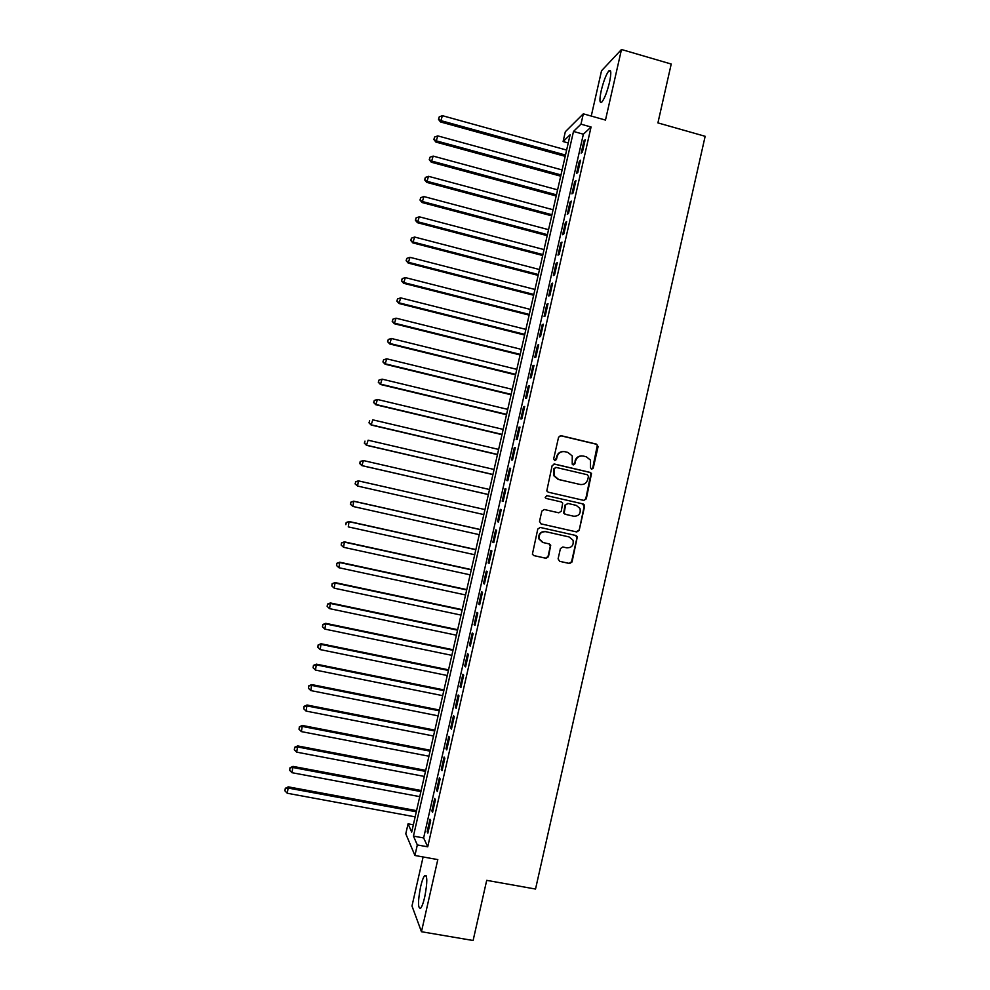 <?xml version="1.0" encoding="UTF-8"?>
<svg xmlns="http://www.w3.org/2000/svg" width="990" height="990" viewBox="0 0 990 990"><rect width="100%" height="100%" fill="white"/><g stroke="black" fill="none" stroke-linecap="round" stroke-linejoin="round"><path stroke-width="1.49" d="M591.525 469.272L593.22 468.171L598.084 446.651L596.574 444.151L561.021 435.662L558.57 437.221L553.67 458.865L554.746 460.61L556.454 459.509L557.085 456.712C558.372 452.863 560.971 451.193 564.919 451.7L567.889 452.405L572.245 455.957L572.22 464.161L573.185 464.954L574.881 463.852L575.512 461.068C576.786 457.207 579.385 455.549 583.308 456.056L586.266 456.761L590.51 460.115L590.473 467.528L591.525 469.272L592.701 468.146L597.341 445.166L596.042 444.164L560.216 435.637M554.784 460.622L557.085 456.712M573.185 464.954L575.512 461.068M424.722 897.039C427.482 882.313 427.482 875.16 424.722 875.593C423.336 877.202 421.963 880.952 420.589 886.83C417.829 901.407 417.829 908.573 420.589 908.288C421.963 906.692 423.336 902.942 424.722 897.039M609.518 82.244C611.412 72.988 611.214 69.164 608.924 70.797C606.177 74.324 603.628 80.933 601.239 90.61C599.334 99.817 599.532 103.641 601.833 102.057C604.543 98.604 607.105 91.996 609.518 82.244M558.1 558.843L559.622 561.318L569.609 563.545L572.047 561.949L577.343 536.704L575.945 535.516L540.243 527.447L537.793 529.031L532.385 554.239L533.87 555.6L546.022 558.298L548.472 556.702L550.725 545.23L549.264 543.931L543.25 542.582L539.327 539.043C538.696 534.093 540.825 531.642 545.713 531.679L569.225 536.988L573.012 540.231C573.866 545.28 571.787 547.829 566.763 547.854L562.852 546.975L560.414 548.571L558.1 558.843M417.322 844.94L414.921 855.484L405.789 833.803L408.066 823.829L411.692 832.107L570.116 134.727L563.1 141.545L565.327 131.744L583.32 113.825L580.969 124.171L573.495 131.447L413.449 836.105L417.322 844.94L427.729 846.821L591.067 127.005L580.969 124.171M583.32 113.825L605.484 120.075L621.485 49.5L671.22 64.041L657.917 122.896L705.152 136.298L535.528 889.045L486.709 880.345L473.109 940.5L421.455 931.726L437.803 859.605L414.921 855.484M583.865 500.408L586.303 498.836L591.525 473.492L590.189 472.416L554.586 464.062L552.135 465.634L546.789 490.929L548.225 492.179L583.865 500.408M584.583 506.435L579.175 530.38L576.749 531.964L541.047 523.871L539.513 521.384L541.852 511.088L544.302 509.504L558.818 512.808L561.256 511.236L562.691 503.13L561.268 501.93L546.171 498.453L545.168 497.574L546.827 495.606L583.073 503.947L584.447 505.086L579.175 530.38M423.114 856.956L411.989 905.999L421.455 931.726M621.485 49.5L601.536 70.76L591.253 116.065M582.429 151.99L585.214 139.726L583.952 140.889L581.167 153.116L582.429 151.99M577.789 172.458L580.573 160.182L579.323 161.259L576.551 173.498L577.789 172.458M573.148 192.926L575.933 180.638L574.695 181.653L571.923 193.892L573.148 192.926M568.495 213.407L571.279 201.119L570.067 202.047L567.282 214.298L568.495 213.407M563.842 233.9L566.639 221.599L565.439 222.453L562.654 234.704L563.842 233.9M559.189 254.405L561.986 242.092L560.798 242.884L558.014 255.135L559.189 254.405M554.536 274.911L557.333 262.61L556.157 263.315L553.373 275.579L554.536 274.911M549.883 295.441L552.668 283.128L551.517 283.759L548.732 296.022L549.883 295.441M545.218 315.983L548.014 303.658L546.876 304.202L544.092 316.491L545.218 315.983M540.552 336.526L543.349 324.2L542.235 324.671L539.451 336.959L540.552 336.526M535.887 357.093L538.684 344.755L537.582 345.151L534.798 357.44L535.887 357.093M531.222 377.66L534.018 365.31L532.942 365.632L530.145 377.933L531.222 377.66M526.544 398.24L529.353 385.89L528.289 386.137L525.492 398.438L526.544 398.24M521.879 418.832L524.675 406.482L523.623 406.643L520.839 418.956L521.879 418.832M517.201 439.436L519.998 427.074L518.97 427.173L516.174 439.486L517.201 439.436M512.523 460.053L515.32 447.69L514.305 447.703L511.508 460.028L512.523 460.053M507.833 480.682L510.642 468.307L509.652 468.245L506.855 480.571L507.833 480.682M503.155 501.324L505.964 488.936L504.987 488.8L502.178 501.138L503.155 501.324M498.465 521.978L501.274 509.59L500.321 509.367L497.512 521.718L498.465 521.978M493.775 542.644L496.584 530.244L495.644 529.947L492.847 542.297L493.775 542.644M489.085 563.31L491.894 550.91L490.966 550.539L488.169 562.889L489.085 563.31M484.395 584.001L487.204 571.589L486.3 571.131L483.491 583.494L484.395 584.001M479.692 604.692L482.514 592.28L481.623 591.748L478.814 604.123L479.692 604.692M474.99 625.408L477.811 612.971L476.933 612.365L474.123 624.752L474.99 625.408M470.287 646.124L473.109 633.687L472.255 633.006L469.446 645.393L470.287 646.124M465.585 666.852L468.406 654.415L467.565 653.648L464.756 666.047L465.585 666.852M460.882 687.592L463.704 675.143L462.875 674.301L460.065 686.701L460.882 687.592M456.167 708.345L458.989 695.896L458.184 694.98L455.375 707.38L456.167 708.345M451.452 729.11L454.286 716.649L453.494 715.659L450.673 728.071L451.452 729.11M446.738 749.888L449.571 737.426L448.804 736.35L445.983 748.762L446.738 749.888M442.023 770.678L444.857 758.204L444.102 757.053L441.28 769.477L442.023 770.678M437.308 791.48L440.129 778.994L439.399 777.769L436.578 790.193L437.308 791.48M432.581 812.295L435.414 799.809L434.697 798.485L431.875 810.934L432.581 812.295M591.067 127.005L583.37 134.207L423.633 837.948L427.729 846.821M429.994 819.225L427.16 831.674L427.853 833.11L430.687 820.623L429.994 819.225M413.35 824.794L408.066 823.829M568.235 142.968L563.1 141.545M583.37 134.207L573.495 131.447M423.633 837.948L413.449 836.105M583.952 140.889L584.892 141.149M579.323 161.259L580.264 161.519M574.695 181.653L575.648 181.912M570.067 202.047L571.02 202.306M565.439 222.453L566.379 222.713M560.798 242.884L561.751 243.132M556.157 263.315L557.11 263.563M551.517 283.759L552.47 283.994M546.876 304.202L547.829 304.45M542.235 324.671L543.188 324.918M537.582 345.151L538.548 345.386M532.942 365.632L533.895 365.867M528.289 386.137L529.242 386.372M523.623 406.643L524.589 406.878M518.97 427.173L519.936 427.395M514.305 447.703L515.27 447.925M509.652 468.245L510.605 468.468M504.987 488.8L505.94 489.023M497.512 521.718L498.477 521.928M492.847 542.297L493.8 542.508M488.169 562.889L489.134 563.1M483.491 583.494L484.457 583.704M478.814 604.123L479.779 604.321M474.123 624.752L475.101 624.95M469.446 645.393L470.411 645.591M464.756 666.047L465.721 666.245M460.065 686.701L461.031 686.899M455.375 707.38L456.341 707.578M450.673 728.071L451.65 728.256M445.983 748.762L446.948 748.96M441.28 769.477L442.258 769.663M436.578 790.193L437.555 790.379M431.875 810.934L432.84 811.107M427.16 831.674L428.138 831.848M581.687 455.895C578.259 455.969 576.044 457.689 575.017 461.043M563.211 451.539C559.82 451.65 557.618 453.383 556.615 456.712M583.766 500.383L585.783 498.762L591.005 473.455L589.669 472.391L553.979 464.013M588.444 476.499L587.379 474.755L556.132 467.429L554.412 468.53L554.115 475.633L558.632 479.469L580.004 484.457C583.914 484.952 586.513 483.281 587.775 479.432L588.444 476.499M555.65 467.404L554.412 468.53M580.561 484.555L558.15 479.432L553.645 475.596L553.955 468.493M540.874 523.821L576.242 531.84L578.667 530.256M544.067 509.454L558.459 512.746M546.505 495.569L583.073 503.947M573.804 516.236C578.927 516.186 580.982 513.587 579.967 508.452L576.267 505.37L568.013 503.477L565.575 505.049L564.139 513.142L565.55 514.355L573.618 516.198M567.753 503.44L565.575 505.049M573.309 516.136L565.067 514.255L563.657 513.043L565.08 504.974M584.075 506.348L582.566 503.873M542.631 542.409L538.882 538.907C538.251 533.969 540.379 531.519 545.267 531.556L568.73 536.852M533.87 555.6L545.564 558.137L548.002 556.541L550.329 546.27L549.165 543.918M559.622 561.318L569.126 563.372L571.552 561.775L576.96 537.855L575.66 535.454M566.626 150.072L442.406 115.682L440.525 121.956L565.203 156.358M438.768 118.862L439.238 116.845L438.483 119.357L441.255 120.731L565.5 155.046M439.238 116.845L442.406 115.682M440.525 121.956L438.483 119.357M562.11 169.958L437.778 135.89L435.922 142.077L560.699 176.171M434.152 139.058L434.61 137.028L433.868 139.516L436.627 140.939L560.984 174.933M434.61 137.028L437.778 135.89M435.922 142.077L433.868 139.516M557.593 189.845L433.162 156.098L431.306 162.224L556.194 195.995M429.524 159.254L429.982 157.224L429.252 159.687L431.999 161.147L556.467 194.82M429.982 157.224L433.162 156.098M431.306 162.224L429.252 159.687M553.076 209.756L428.522 176.319L426.69 182.37L551.69 215.82M424.896 179.462L425.354 177.433L424.636 179.858L427.371 181.38L551.937 214.731M425.354 177.433L428.522 176.319M426.69 182.37L424.636 179.858M548.547 229.668L423.893 196.552L422.074 202.529L547.185 235.657M420.267 199.683L420.725 197.654L420.007 200.054L422.742 201.613L547.421 234.642M420.725 197.654L423.893 196.552M422.074 202.529L420.007 200.054M544.017 249.591L419.265 216.798L417.458 222.701L542.681 255.519M415.639 219.904L416.097 217.887L415.379 220.25L418.102 221.859L542.891 254.579M416.097 217.887L419.265 216.798M417.458 222.701L415.379 220.25M539.488 269.528L414.624 237.043L412.842 242.884L538.164 275.381M410.999 240.149L411.469 238.12L410.751 240.459L413.461 242.117L538.362 274.515M411.469 238.12L414.624 237.043M412.842 242.884L410.751 240.459M534.959 289.464L409.984 257.313L408.214 263.08L533.647 295.255M406.358 260.395L406.828 258.378L406.123 260.679L408.821 262.387L533.833 294.463M406.828 258.378L409.984 257.313M408.214 263.08L406.123 260.679M530.43 309.425L405.343 277.596L403.586 283.288L529.13 315.129M401.717 280.665L402.188 278.635L401.495 280.913L404.18 282.657L529.291 314.412M402.188 278.635L405.343 277.596M403.586 283.288L401.495 280.913M525.888 329.385L400.703 297.879L398.958 303.497L524.613 335.028M397.077 300.935L397.547 298.906L396.854 301.158L399.539 302.952L524.762 334.385M397.547 298.906L400.703 297.879M398.958 303.497L396.854 301.158M521.359 349.371L396.05 318.174L394.329 323.73L520.096 354.927M392.436 321.218L392.906 319.188L392.213 321.416L394.886 323.26L520.22 354.358M392.906 319.188L396.05 318.174M394.329 323.73L392.213 321.416M516.817 369.357L391.397 338.481L389.701 343.963L515.567 374.851M387.783 341.513L388.253 339.483L387.573 341.674L390.233 343.567L515.679 374.356M388.253 339.483L391.397 338.481M389.701 343.963L387.573 341.674M512.275 389.355L386.743 358.813L385.061 364.209L511.038 394.775M383.142 361.82L383.6 359.791L382.932 361.956L385.58 363.887L511.137 394.354M383.6 359.791L386.743 358.813M385.061 364.209L382.932 361.956M507.721 409.365L382.091 379.145L380.42 384.466L506.509 414.711M378.489 382.14L378.947 380.111L378.291 382.239L380.927 384.219L506.595 414.364M378.947 380.111L382.091 379.145M380.42 384.466L378.291 382.239M503.18 429.388L377.438 399.477L375.779 404.737L501.979 434.66M373.836 402.472L374.294 400.43L373.638 402.546L376.274 404.564L502.041 434.387M374.294 400.43L377.438 399.477M375.779 404.737L373.638 402.546M498.626 449.411L372.772 419.834L371.139 425.019L497.45 454.62M369.171 422.804L369.641 420.775L368.985 422.854L371.609 424.92L497.487 454.422M371.139 425.019L368.985 422.854M494.072 469.458L368.119 440.204L366.498 445.314L492.909 474.581M364.518 443.161L364.976 441.119L364.332 443.174L366.943 445.29L492.933 474.47M366.498 445.314L364.332 443.174M489.518 489.506L363.454 460.573L361.845 465.622L488.367 494.567M359.853 463.518L360.323 461.489L359.679 463.506L362.278 465.671L488.379 494.517M360.15 461.476L363.454 460.573L360.323 461.489M361.845 465.622L359.679 463.506M355.657 481.858L355.187 483.9L355.657 481.858L358.776 480.967L484.964 509.565L358.355 480.855L357.613 486.065L483.825 514.59M355.187 483.9L357.613 486.065L355.026 483.85M355.484 481.808L358.355 480.855M480.422 529.551L353.702 501.175L352.947 506.459L479.259 534.662M480.397 529.638L354.111 501.361L350.831 502.165L350.522 504.281L350.98 502.239M350.522 504.281L352.947 506.459L350.361 504.207M350.831 502.165L353.702 501.175M475.881 549.561L349.049 521.507L348.27 526.878L474.705 554.746M475.844 549.722L349.445 521.767L346.166 522.534L345.844 524.675L346.314 522.633M346.166 522.534L349.049 521.507M471.327 569.584L344.396 541.852L343.592 547.297L470.139 574.843M471.277 569.819L344.768 542.198L341.5 542.904L341.179 545.082L341.649 543.04M343.592 547.297L341.179 545.082M341.5 542.904L344.396 541.852M466.785 589.607L339.731 562.209L338.914 567.728L465.56 594.953M466.711 589.929L340.09 562.629L336.835 563.285L336.501 565.5L336.971 563.458M338.914 567.728L336.501 565.5M336.835 563.285L339.731 562.209M462.231 609.654L335.065 582.578L334.236 588.184L460.993 615.075M462.132 610.05L335.412 583.073L332.157 583.692L331.823 585.932L332.293 583.89M334.236 588.184L331.823 585.932M332.157 583.692L335.065 582.578M457.677 629.702L330.4 602.96L329.559 608.64L456.427 635.209M457.566 630.172L330.722 603.516L327.492 604.098L327.146 606.363L327.616 604.321M329.559 608.64L327.146 606.363M327.492 604.098L330.4 602.96M453.111 649.762L325.735 623.341L324.868 629.108L451.848 655.343M452.987 650.306L326.044 623.985L322.814 624.517L322.455 626.818L322.926 624.777M324.868 629.108L322.455 626.818M322.814 624.517L325.735 623.341M448.557 669.834L321.069 643.748L320.178 649.588L447.27 675.502M448.408 670.465L321.354 644.465L318.137 644.948L317.778 647.287L318.248 645.232M320.178 649.588L317.778 647.287M318.137 644.948L321.069 643.748M443.99 689.919L316.392 664.154L315.488 670.069L442.691 695.661M443.829 690.624L316.664 664.946L313.459 665.391L313.088 667.755L313.558 665.713M315.488 670.069L313.088 667.755M313.459 665.391L316.392 664.154M439.424 710.016L311.714 684.573L310.798 690.574L438.112 715.832M439.251 710.795L311.961 685.451L308.769 685.835L308.397 688.236L308.868 686.194M310.798 690.574L308.397 688.236M308.769 685.835L311.714 684.573M434.857 730.125L307.036 705.016L306.096 711.092L433.521 736.015M434.672 730.966L307.271 705.957L304.079 706.303L303.707 708.741L304.178 706.687M306.096 711.092L303.707 708.741M304.079 706.303L307.036 705.016M430.291 750.234L302.358 725.46L301.393 731.61L428.93 756.212M430.081 751.163L302.569 726.474L299.401 726.784L299.005 729.246L299.475 727.192M301.393 731.61L299.005 729.246M299.401 726.784L302.358 725.46M425.712 770.369L297.681 745.916L296.703 752.152L424.339 776.42M425.49 771.371L297.879 747.017L294.711 747.264L294.315 749.764L294.785 747.71M296.703 752.152L294.315 749.764M294.711 747.264L297.681 745.916M421.146 790.503L292.99 766.384L291.988 772.695L419.748 796.641M420.899 791.579L293.164 767.559L290.008 767.77L289.612 770.294L290.082 768.24M291.988 772.695L289.612 770.294M290.008 767.77L292.99 766.384M416.567 810.649L288.3 786.852L287.286 793.25L415.157 816.861M416.307 811.8L288.461 788.114L285.318 788.275L284.91 790.824L285.38 788.77M287.286 793.25L284.91 790.824M285.318 788.275L288.3 786.852M424.722 875.593L426.232 875.853M608.924 70.797L610.682 71.305"/></g></svg>
